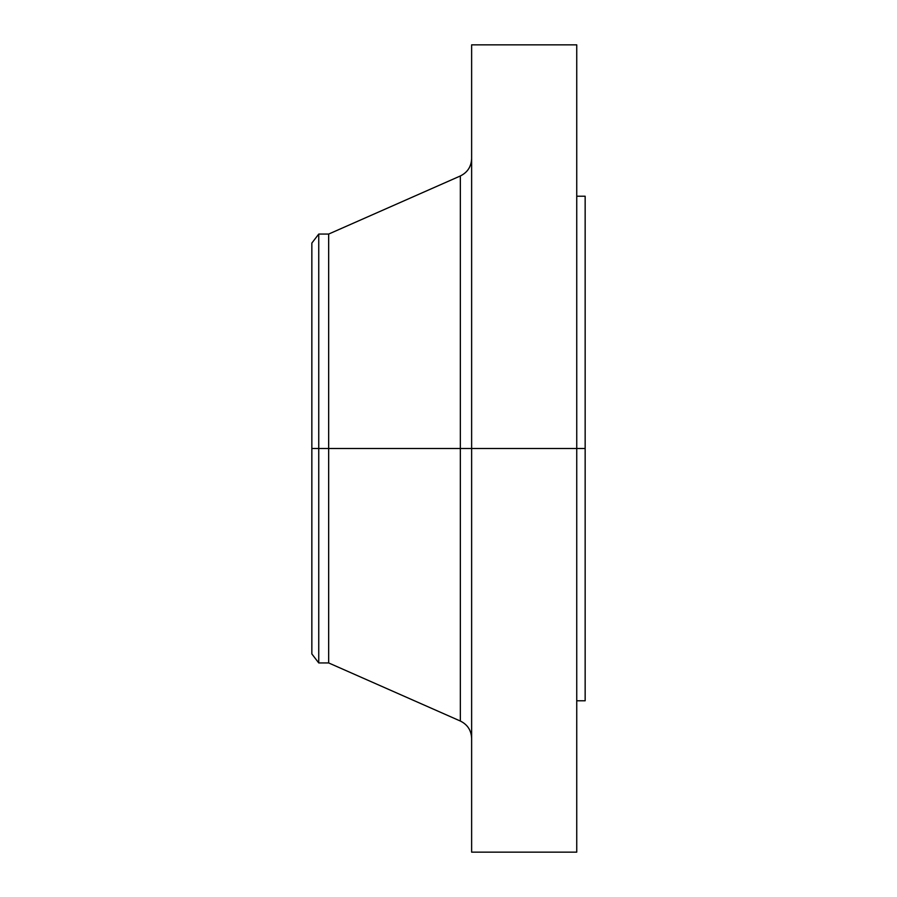 <?xml version="1.0" encoding="UTF-8"?>
<svg xmlns="http://www.w3.org/2000/svg" width="897" height="897" viewBox="0 0 897 897"><rect width="100%" height="100%" fill="white"/><g stroke="black" fill="none" stroke-linecap="round" stroke-linejoin="round"><path stroke-width="1.35" d="M576.737 852.15L576.749 448.5L460.34 448.5L460.34 175.969L460.34 448.5L311.853 448.5L311.853 653.947L318.749 662.939L318.749 448.5L318.749 662.939L328.672 662.939L328.672 448.5L460.34 448.5L460.34 175.969C467.516 172.426 471.284 166.651 471.62 158.657M585.147 700.781L585.158 448.5L576.749 448.5L576.749 44.85L471.631 44.85L471.631 448.5L460.34 448.5L460.34 721.031L460.34 448.5L460.34 721.031L328.661 662.939L328.661 234.061M471.631 44.85L471.631 852.15L471.631 448.5L585.158 448.5L585.158 196.219L576.749 196.219M576.749 700.781L585.158 700.781L585.147 196.219M471.631 852.15L576.749 852.15L576.737 44.85M460.34 175.969L328.672 234.061L328.672 448.5L318.749 448.5L318.749 234.061L318.749 448.5L311.853 448.5L311.853 653.935M311.853 243.053L311.853 448.5L311.853 243.065L318.749 234.061L328.672 234.061M460.34 721.031C467.516 724.574 471.284 730.349 471.62 738.343"/></g></svg>
